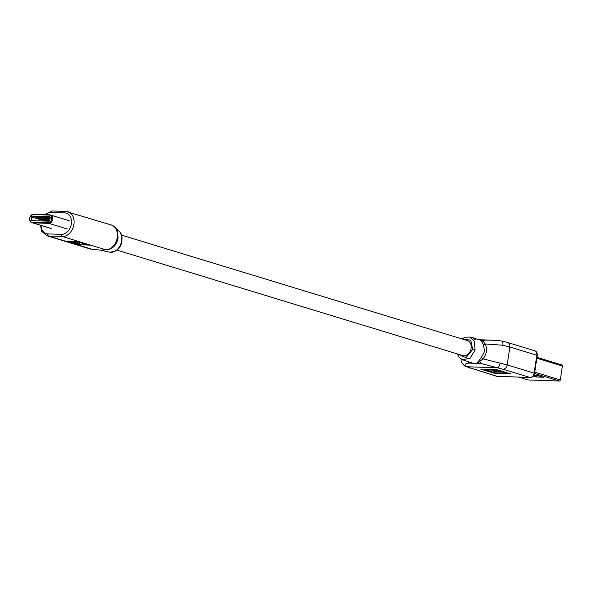 <?xml version="1.0" encoding="UTF-8"?>
<svg xmlns="http://www.w3.org/2000/svg" width="592" height="592" viewBox="0 0 592 592"><rect width="100%" height="100%" fill="white"/><g stroke="black" fill="none" stroke-linecap="round" stroke-linejoin="round"><path stroke-width="0.89" d="M104.244 249.846L100.366 250.142M64.972 241.018L78.692 241.492L90.635 245.132L76.923 244.659L48.685 236.045A12.772 9.465 107 0 1 46.849 235.742L90.206 248.966A12.772 9.465 -73 0 0 92.041 249.269L76.923 244.659L77.004 244.104M92.522 249.343A3.648 2.405 92 0 1 92.456 249.343A3.648 2.405 92 0 1 92.041 249.269L101.269 250.216L105.62 249.743A3.648 2.405 92 0 0 106.035 249.809L106.035 249.809A3.648 2.405 92 0 0 106.101 249.809M92.182 249.276A3.648 2.405 92 0 0 92.596 249.343L101.151 250.209A1.643 0.918 -86.5 0 0 101.202 250.224M101.336 250.231A1.643 1.228 -90 0 1 101.269 250.216L106.175 249.817A3.648 2.405 -88 0 1 105.761 249.743L90.635 245.132M74.118 243.134L72.675 242.69M69.153 241.617L67.466 241.099M88.245 244.407L86.624 244.348M77.826 242.868L72.335 242.683L69.138 241.706L78.692 242.032L86.61 244.452L77.056 244.119L74.104 243.223L79.594 243.408L77.826 242.868M69.22 241.166L69.138 241.706M78.766 241.514L78.692 242.032M86.691 243.926L86.61 244.452M74.178 242.742L74.104 243.223M49.262 218.085L41.499 216.975L43.712 216.946M50.209 217.634A0.91 0.673 -73 0 0 49.661 216.716L32.375 216.124A0.91 0.673 -73 0 0 31.554 216.99L31.147 219.676A0.91 0.673 -73 0 0 31.702 220.594L48.988 221.193A0.91 0.673 -73 0 0 49.809 220.32L50.209 217.634L46.709 217.153L48.921 217.123L46.709 217.153L50.105 218.344L46.894 217.368M48.921 217.123L50.224 217.523M38.835 217.73L37.488 217.678A0.91 0.673 -73 0 0 36.882 218.019L50.083 218.478M38.495 216.768L36.29 216.798L44.045 217.908M47.212 218.122L43.645 217.264L47.227 218.019M43.645 217.264L41.729 217.197L45.125 218.233L47.042 218.3M41.995 217.945L38.436 217.079L42.01 217.841M38.436 217.079L36.512 217.02L41.832 218.122M43.327 219.514L43.593 220.157L43.046 220.135L42.779 219.491L44.171 219.765M45.577 219.817L44.178 219.543L44.444 220.18L47.589 221.142M46.975 219.869L45.577 219.588L45.843 220.231L48.988 221.193M48.374 219.913L46.975 219.639L47.242 220.283L49.491 220.964M49.772 219.965L48.374 219.684L49.706 220.653M49.891 219.736L49.832 220.165M36.882 218.019L42.794 219.824M31.835 222.607A4.285 3.175 -73 0 0 32.064 222.696A4.285 3.175 -73 0 0 32.116 222.71A4.285 3.175 -73 0 0 32.73 222.807L48.862 223.369A4.285 3.175 -73 0 0 52.644 219.684A4.285 3.175 -73 0 0 50.749 215.066A4.285 3.175 -73 0 0 50.727 215.059M49.328 215.088L33.196 214.533A3.922 2.908 -73 0 0 29.667 218.278A3.922 2.908 -73 0 0 32.035 222.222L48.167 222.777A3.922 2.908 -73 0 0 51.696 219.04A3.922 2.908 -73 0 0 49.328 215.088L49.617 214.807A4.285 3.175 107 0 1 50.231 214.903A4.285 3.175 107 0 1 52.126 219.528A4.285 3.175 107 0 1 48.344 223.206L32.212 222.651A4.285 3.175 107 0 1 31.598 222.548L32.064 222.696A4.285 3.175 -73 0 0 32.686 222.792L48.818 223.354A4.285 3.175 -73 0 0 52.599 219.669A4.285 3.175 -73 0 0 50.697 215.051A4.285 3.175 -73 0 0 50.461 214.992M48.921 219.706L49.758 220.52M47.523 219.654L47.797 220.298L49.595 220.846M46.124 219.61L46.398 220.254L49.269 221.127M44.726 219.558L44.992 220.202L48.137 221.164M43.593 220.157L46.738 221.112M43.046 220.135L46.191 221.097M116.972 250.127L462.914 355.637A7.844 5.809 -73 0 0 471.106 348.34A7.844 5.809 -73 0 0 467.495 340.629L121.552 235.12M470.707 337.166L469.671 337.063L474.355 341.199L475.073 349.968L470.144 358.145L462.648 359.781L472.534 363.118C474.925 363.843 476.375 363.895 476.878 363.273L481.377 357.494L484.693 351.345L483.316 344.67L481.474 341.207L480.378 340.008L474.969 338.52M458.341 354.245L465.985 357.657L472.697 349.421L470.729 340.089L462.988 339.253M475.583 338.89L475.517 339.608L475.539 339.179L475.517 339.608L474.458 339.401L473.422 338.032L475.583 338.89L475.561 339.327L474.17 338.794M474.34 339.105L473.378 338.313M473.504 338.232L472.076 337.78L473.2 337.743L470.677 337.344M494.749 373.411L511.214 373.981L497.154 369.697L480.689 369.127L494.749 373.411L494.964 372.775M501.387 340.97A4.558 2.035 102.4 0 1 501.683 340.985A4.558 2.035 102.4 0 1 502.815 345.225L485.24 343.974C487.497 349.236 486.75 354.194 482.983 358.87L500.114 363.103A4.558 2.035 102.4 0 1 497.324 367.795L466.526 366.737L497.102 376.349L530.025 377.481L503.074 369.26L481.155 363.525L477.411 363.399C476.73 364.05 475.11 363.991 472.557 363.229L468.812 363.096C464.653 363.732 463.891 364.946 466.526 366.737A4.558 4.248 118.3 0 1 465.031 366.278L465.031 366.278A4.558 4.248 118.3 0 1 465.031 366.27L496.444 376.238A4.558 3.382 107 0 0 497.102 376.349A1.828 1.199 92 0 0 497.31 376.379A1.828 1.199 92 0 0 497.517 376.357M480.245 339.971L495.393 340.296L479.409 339.741M465.031 366.278C459.999 361.764 462.204 361.438 461.76 360.025L461.952 359.514M480.393 340.015A1.828 1.791 108.2 0 0 480.933 340.082L483.05 341.125L485.24 343.974A1.828 0.659 152.6 0 1 483.316 344.67M534.731 350.767A4.558 3.382 107 0 1 536.833 355.244L509.882 347.023L507.181 364.909L534.132 373.13L536.833 355.244L537.262 355.474C537.499 353.113 536.655 351.544 534.731 350.767L507.781 342.546L501.683 340.985L495.393 340.296M481.377 357.494L482.983 358.87L477.411 363.399A1.828 1.709 -137.4 0 0 476.878 363.273M472.534 363.118L468.427 361.756M478.469 361.105L479.934 361.742L481.155 363.525M481.474 341.207L483.05 341.125L484.685 340.208M473.459 338.565L473.422 338.032M474.754 338.898L473.829 338.269L474.754 338.898M473.533 338.062L472.113 337.499M473.193 337.788L472.179 337.514M483.183 369.208L494.845 372.768M506.389 373.167L508.817 373.249M485.61 369.297L485.521 369.896L495.134 372.827L506.382 373.212L506.478 372.568L502.578 371.376L500.255 371.302M495.652 371.184L495.563 371.783L493.336 371.103L500.255 371.347L500.351 370.703L497.036 369.689M502.578 371.376L502.475 372.02L495.563 371.783M506.382 373.212L502.475 372.02M496.858 369.682L496.769 370.281L485.521 369.896M500.255 371.347L496.769 370.281M533.348 376.038L536.515 377L543.375 377.237L538.69 375.809L533.658 375.639M518.77 377.119L528.027 379.946L559.307 381.026L534.539 373.471M534.739 372.183L560.291 379.975L562.4 366.026L536.848 358.234M561.741 364.931A1.095 0.814 107 0 1 562.4 366.026M560.291 379.975A1.095 0.814 107 0 1 559.307 381.026M539.386 376.024L535.982 375.72M536.678 375.927L536.515 377M116.572 229.333C123.18 233.625 121.967 237.237 121.93 241.099C120.997 248.1 116.89 251.785 109.616 252.155A11.951 8.858 -73 0 0 121.56 240.892A11.951 8.858 -73 0 0 116.691 229.378M105.62 249.743L105.761 249.743A12.772 9.465 -73 0 0 117.253 237.555A12.772 9.465 -73 0 0 111.377 225.012C117.201 227.853 116.72 229.851 117.571 231.324L118.119 238.006C116.58 245.295 112.598 249.232 106.175 249.817M71.358 223.931A10.945 8.11 -73 0 0 64.75 212.92A1.828 1.199 -88 0 1 65.978 211.448A1.828 1.199 -88 0 1 66.186 211.485A12.772 9.465 107 0 1 68.021 211.788A12.772 9.465 107 0 1 73.896 224.338A12.772 9.465 107 0 1 62.404 236.519L48.685 236.045A1.828 1.199 -88 0 1 47.782 233.907L61.501 234.373A10.945 8.11 -73 0 0 71.358 223.931M78.692 241.492L62.404 236.519A1.828 1.199 92 0 1 61.501 234.373M64.75 212.92L51.03 212.447A10.945 8.11 -73 0 0 45.488 214.659M41.026 225.426A10.945 8.11 -73 0 0 47.782 233.907M52.473 211.011A1.828 1.199 92 0 0 52.266 210.974A1.828 1.199 92 0 0 51.03 212.447M32.375 216.124L37.488 217.678M31.554 216.99L44.844 221.045M31.147 219.676L34.469 220.69M48.862 223.369L67.281 228.986M32.73 222.807L51.149 228.431M48.167 222.777L48.818 223.354M32.035 222.222L32.686 222.792M49.536 214.8L33.441 214.237C29.089 216.443 28.475 219.218 31.598 222.548A4.285 3.175 107 0 1 29.689 217.989A4.285 3.175 107 0 1 33.396 214.245M49.195 220.35L48.648 220.328M47.797 220.298L47.242 220.283M46.398 220.254L45.843 220.231M44.992 220.202L44.444 220.18M50.179 217.849L48.862 217.442M50.697 215.051L33.196 214.533M475.073 349.968L472.697 349.421M500.114 363.103L507.181 364.909C506.567 367.617 505.198 369.068 503.074 369.26M507.129 342.435C509.172 342.775 510.089 344.307 509.882 347.023L502.815 345.225M530.61 377.437A1.828 1.199 -88 0 1 530.232 377.518A1.828 1.199 -88 0 1 530.025 377.481A4.558 3.382 107 0 0 534.132 373.13L534.561 373.352L537.262 355.474M468.812 363.096L467.584 361.312M470.152 368.128L469.493 368.017M111.377 225.012L65.978 211.448L52.266 210.974L44.459 214.622M109.616 252.155L100.263 250.127M40.367 225.226L41.766 231.361L46.849 235.742M92.596 249.343L90.206 248.966M100.507 250.157L99.996 250.068M50.749 215.066L69.168 220.683M32.116 222.71L50.535 228.327M36.467 217.005L39.886 218.048M41.677 217.183L45.096 218.226M469.693 337.07L465.068 337.218L461.923 338.935M474.125 338.291L474.599 338.424M472.083 337.729L469.722 337.085M461.76 360.032L461.841 359.462M534.561 373.352C533.991 375.95 532.548 377.333 530.232 377.518L496.444 376.238M457.29 353.92L459.466 357.723L462.648 359.781M536.981 357.353L561.897 364.953M518.696 377.119L527.872 379.916"/></g></svg>

